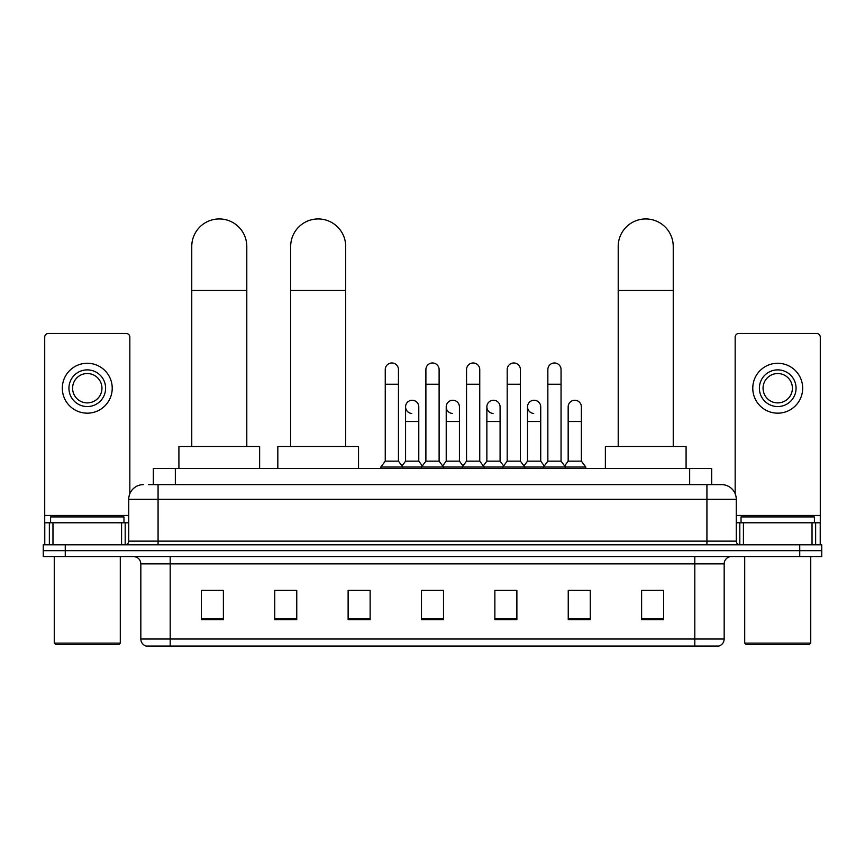 <?xml version="1.0" encoding="UTF-8"?>
<svg xmlns="http://www.w3.org/2000/svg" width="865" height="865" viewBox="0 0 865 865"><rect width="100%" height="100%" fill="white"/><g stroke="black" fill="none" stroke-linecap="round" stroke-linejoin="round"><path stroke-width="1.3" d="M153.321 484.627L153.321 468.495L711.679 468.495L711.679 484.627M148.877 484.627L721.594 484.627A14.673 14.673 0 0 1 736.266 499.31L736.266 541.133C736.461 543.339 737.694 544.561 739.943 544.799M148.542 484.627L158.079 484.627L158.079 499.31L128.734 499.31L128.734 541.133A3.665 3.665 0 0 1 125.057 544.799M143.406 484.627A14.673 14.673 0 0 0 128.734 499.31M65.264 544.799L43.25 544.799L43.25 550.67L65.264 550.67L43.25 550.67L43.25 556.541L65.264 556.541L65.264 550.67L799.736 550.67L65.264 550.67L65.264 544.799L799.736 544.799L799.736 550.67L821.75 550.67L799.736 550.67L799.736 556.541L65.264 556.541M799.736 556.541L821.75 556.541L821.75 544.799L799.736 544.799M736.266 499.31L706.921 499.31L706.921 484.627L721.594 484.627M724.167 639.008C723.962 642.533 722.199 644.879 718.88 646.058L694.811 646.058L694.811 639.008L724.167 639.008L724.167 563.872A7.342 7.342 0 0 1 731.498 556.541M694.811 646.058L146.12 646.058A7.342 7.342 0 0 1 140.833 639.008L140.833 563.872C140.4 559.417 137.957 556.974 133.502 556.541M663.628 619.718L663.628 590.363L641.614 590.363L641.614 619.718L663.628 619.718M590.254 619.718L590.254 590.363L568.24 590.363L568.24 619.718L590.254 619.718M516.881 619.718L516.881 590.363L494.867 590.363L494.867 619.718L516.881 619.718M223.386 619.718L223.386 590.363L201.372 590.363L201.372 619.718L223.386 619.718M296.76 619.718L296.76 590.363L274.746 590.363L274.746 619.718L296.76 619.718M370.134 619.718L370.134 590.363L348.119 590.363L348.119 619.718L370.134 619.718M443.507 619.718L443.507 590.363L421.493 590.363L421.493 619.718L443.507 619.718M568.24 590.514L582.113 590.514M370.134 590.363L348.119 590.514L370.134 590.363M291.764 590.514L296.76 590.514M506.457 590.514L500.813 590.514M425.158 590.514L439.842 590.514M223.386 590.514L201.372 590.514M516.881 590.514L494.867 590.514M663.628 590.514L641.614 590.514M121.576 544.799L121.576 522.784L52.97 522.784L52.97 544.799M129.837 493.731L129.837 337.155A3.665 3.665 0 0 0 126.16 333.479L48.386 333.479A3.665 3.665 0 0 0 44.721 337.155L44.721 522.784L52.97 522.784M121.576 522.784L128.734 522.784M44.721 544.799L44.721 522.784M87.279 369.874A18.349 18.349 0 0 0 68.93 388.223A18.349 18.349 0 0 0 87.279 406.561A18.349 18.349 0 0 0 105.617 388.223A18.349 18.349 0 0 0 87.279 369.874M87.279 373.539A14.673 14.673 0 0 0 72.595 388.223A14.673 14.673 0 0 0 87.279 402.895A14.673 14.673 0 0 0 101.951 388.223A14.673 14.673 0 0 0 87.279 373.539M87.279 413.167A24.944 24.944 0 0 0 112.223 388.223A24.944 24.944 0 0 0 87.279 363.268A24.944 24.944 0 0 0 62.323 388.223A24.944 24.944 0 0 0 87.279 413.167M118.829 644.587L55.728 644.587L54.257 643.117L120.289 643.117L118.829 644.587M54.257 556.541L54.257 643.117M120.289 556.541L120.289 643.117M123.965 522.784L123.965 516.913L50.592 516.913L50.592 522.784M191.76 446.481L191.76 246.46A27.518 27.518 0 0 1 219.278 218.942A27.518 27.518 0 0 1 246.795 246.46A27.518 27.518 0 0 0 219.278 218.942M246.795 446.481L246.795 246.46M259.63 468.495L259.63 446.481L178.914 446.481L178.914 468.495M290.672 446.481L290.672 246.46A27.518 27.518 0 0 1 318.179 218.942A27.518 27.518 0 0 1 345.697 246.46A27.518 27.518 0 0 0 318.179 218.942M345.697 446.481L345.697 246.46M358.543 468.495L358.543 446.481L277.827 446.481L277.827 468.495M618.205 446.481L618.205 246.46A27.518 27.518 0 0 1 645.723 218.942A27.518 27.518 0 0 1 673.24 246.46A27.518 27.518 0 0 0 645.723 218.942M673.24 446.481L673.24 246.46M686.086 468.495L686.086 446.481L605.37 446.481L605.37 468.495M385.249 384.255L398.451 384.255L398.451 461.153L385.249 461.153L385.249 369.582A6.606 6.606 0 0 1 392.267 362.986A6.606 6.606 0 0 1 398.451 369.582A6.606 6.606 0 0 0 392.267 362.986M385.249 461.153L380.849 467.024L380.849 468.495M398.451 461.153L402.852 467.024L380.849 467.024M425.894 461.153L425.894 384.255L439.106 384.255L439.106 461.153L425.894 461.153L421.493 467.024L402.852 467.024L402.852 468.495M425.894 384.255L425.894 369.582A6.606 6.606 0 0 1 432.911 362.986A6.606 6.606 0 0 1 439.106 369.582A6.606 6.606 0 0 0 432.911 362.986M439.106 461.153L443.507 467.024L421.493 467.024L421.493 468.495M466.549 461.153L466.549 384.255L479.751 384.255L479.751 461.153L466.549 461.153L462.148 467.024L443.507 467.024L443.507 468.495M466.549 384.255L466.549 369.582A6.606 6.606 0 0 1 473.566 362.986A6.606 6.606 0 0 1 479.751 369.582A6.606 6.606 0 0 0 473.566 362.986M479.751 461.153L484.151 467.024L462.148 467.024L462.148 468.495M507.193 461.153L507.193 384.255L520.406 384.255L520.406 461.153L507.193 461.153L502.792 467.024L484.151 467.024L484.151 468.495M507.193 384.255L507.193 369.582A6.606 6.606 0 0 1 514.21 362.986A6.606 6.606 0 0 1 520.406 369.582A6.606 6.606 0 0 0 514.21 362.986M520.406 461.153L524.806 467.024L502.792 467.024L502.792 468.495M547.848 461.153L547.848 384.255L561.05 384.255L561.05 461.153L547.848 461.153L543.447 467.024L524.806 467.024L524.806 468.495M547.848 384.255L547.848 369.582A6.606 6.606 0 0 1 554.865 362.986A6.606 6.606 0 0 1 561.05 369.582A6.606 6.606 0 0 0 554.865 362.986M561.05 461.153L565.451 467.024L543.447 467.024L543.447 468.495M581.377 461.153L581.377 421.525L568.164 421.525L568.164 461.153L581.377 461.153L585.778 467.024L565.451 467.024L565.451 468.495M411.762 413.448A6.606 6.606 0 0 1 405.577 406.853A6.606 6.606 0 0 1 412.594 400.268A6.606 6.606 0 0 1 418.779 406.853L418.779 421.525L405.577 421.525L405.577 406.853M418.779 421.525L418.779 461.153L405.577 461.153L405.577 421.525M405.577 461.153L402.009 465.9M418.779 461.153L422.336 465.9M452.406 413.448A6.606 6.606 0 0 1 446.221 406.853A6.606 6.606 0 0 1 453.238 400.268A6.606 6.606 0 0 1 459.423 406.853L459.423 421.525L446.221 421.525L446.221 406.853M459.423 421.525L459.423 461.153L446.221 461.153L446.221 421.525M446.221 461.153L442.664 465.9M459.423 461.153L462.991 465.9M493.061 413.448A6.606 6.606 0 0 1 486.865 406.853A6.606 6.606 0 0 1 493.893 400.268A6.606 6.606 0 0 1 500.078 406.853L500.078 421.525L486.865 421.525L486.865 406.853M500.078 421.525L500.078 461.153L486.865 461.153L486.865 421.525M486.865 461.153L483.308 465.9M500.078 461.153L503.635 465.9M533.705 413.448A6.606 6.606 0 0 1 527.52 406.853A6.606 6.606 0 0 1 534.538 400.268A6.606 6.606 0 0 1 540.722 406.853L540.722 421.525L527.52 421.525L527.52 406.853M540.722 421.525L540.722 461.153L527.52 461.153L527.52 421.525M527.52 461.153L523.963 465.9M540.722 461.153L544.29 465.9M568.164 421.525L568.164 406.853A6.606 6.606 0 0 1 575.193 400.268A6.606 6.606 0 0 1 581.377 406.853L581.377 421.525M568.164 461.153L564.607 465.9M585.778 467.024L585.778 468.495M812.03 544.799L812.03 522.784L743.424 522.784L743.424 544.799M820.279 544.799L820.279 522.784L820.279 544.799M812.03 522.784L820.279 522.784L820.279 337.155A3.665 3.665 0 0 0 816.614 333.479L738.84 333.479A3.665 3.665 0 0 0 735.163 337.155L735.163 493.731M736.266 522.784L743.424 522.784M777.721 369.874A18.349 18.349 0 0 0 759.384 388.223A18.349 18.349 0 0 0 777.721 406.561A18.349 18.349 0 0 0 796.07 388.223A18.349 18.349 0 0 0 777.721 369.874M777.721 373.539A14.673 14.673 0 0 0 763.049 388.223A14.673 14.673 0 0 0 777.721 402.895A14.673 14.673 0 0 0 792.405 388.223A14.673 14.673 0 0 0 777.721 373.539M777.721 413.167A24.944 24.944 0 0 0 802.677 388.223A24.944 24.944 0 0 0 777.721 363.268A24.944 24.944 0 0 0 752.777 388.223A24.944 24.944 0 0 0 777.721 413.167M809.272 644.587L746.171 644.587L744.711 643.117L810.743 643.117L809.272 644.587M744.711 556.541L744.711 643.117M810.743 556.541L810.743 643.117M814.408 522.784L814.408 516.913L741.035 516.913L741.035 522.784M175.335 484.627L175.335 468.495M689.665 484.627L689.665 468.495M158.079 544.799L158.079 541.133L736.266 541.133M128.734 541.133L158.079 541.133L158.079 499.31L706.921 499.31L706.921 544.799M694.811 556.541L694.811 563.872L140.833 563.872M724.167 563.872L694.811 563.872L694.811 639.008L170.189 639.008L170.189 646.058M140.833 639.008L170.189 639.008L170.189 556.541M443.507 618.691L421.493 618.691M370.134 618.691L348.119 618.691M296.76 618.691L274.746 618.691M223.386 618.691L201.372 618.691M516.881 618.691L494.867 618.691M590.254 618.691L568.24 618.691M663.628 618.691L641.614 618.691M128.734 515.454L44.721 515.454M125.187 522.784L125.187 544.799M44.775 522.784L44.775 544.799M49.359 544.799L49.359 522.784M191.76 290.489L246.795 290.489M290.672 290.489L345.697 290.489M618.205 290.489L673.24 290.489M820.279 515.454L736.266 515.454M820.225 544.799L820.225 522.784M815.641 522.784L815.641 544.799M739.813 544.799L739.813 522.784M398.451 384.255L398.451 369.582M439.106 384.255L439.106 369.582M479.751 384.255L479.751 369.582M520.406 384.255L520.406 369.582M561.05 384.255L561.05 369.582"/></g></svg>
